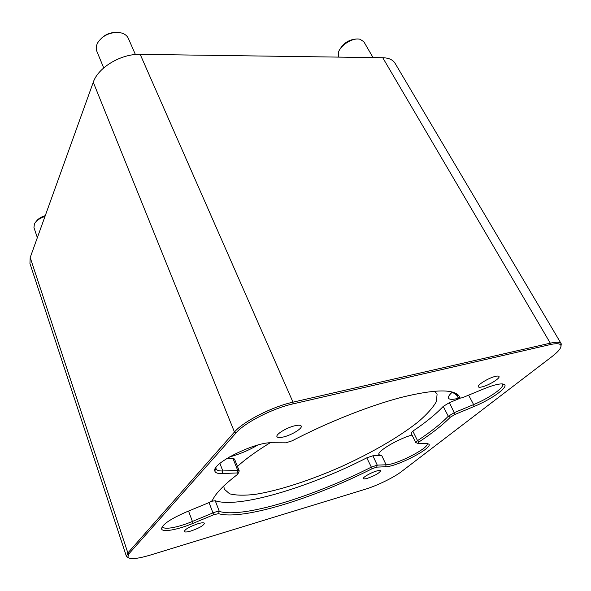 <?xml version="1.0" encoding="UTF-8"?>
<svg xmlns="http://www.w3.org/2000/svg" width="591" height="591" viewBox="0 0 591 591"><rect width="100%" height="100%" fill="white"/><g stroke="black" fill="none" stroke-linecap="round" stroke-linejoin="round"><path stroke-width="0.89" d="M451.834 391.877L456.481 394.921L457.73 397.137L458.424 397.351M459.99 397.787L458.808 395.66C452.876 388.856 433.735 389.425 401.385 397.374C369.634 405.662 327.902 422.166 292.094 440.827L285.837 442.822L271.616 442.755C255.12 441.861 211.667 463.499 214.806 470.916C215.227 472.852 217.68 473.731 222.157 473.568L237.05 472.948L238.195 473.347L237.154 474.699C223.856 484.938 215.641 493.426 212.509 500.171C211.999 500.991 210.536 501.922 208.143 502.956L186.305 511.991C170.592 518.868 162.348 524.439 161.579 528.694C161.801 532.705 177.647 529.861 193.109 523.323L213.676 514.776L218.456 513.645C242.229 520.737 313.799 498.309 372.123 468.707L376.718 467.126L385.583 466.757C396.724 466.809 433.048 447.971 428.903 444.159L426.547 443.472L418.206 443.435L417.778 443.309L419.115 441.846C432.435 433.077 442.844 424.855 450.342 417.187L455.033 414.409L474.1 406.475C490.685 399.73 507.854 387.703 504.684 384.704C502.343 382.865 495.435 384.239 483.963 388.804L463.809 397.145C461.741 397.972 460.485 398.208 460.034 397.861L457.67 397.034L456.747 395.268M502.269 383.884L502.557 384.231C504.766 387.364 488.883 398.386 473.62 404.591L454.531 412.525L448.288 416.234C440.923 423.828 430.669 431.969 417.527 440.65L415.724 442.556L416.234 442.77M426.931 443.486L427.02 443.634C430.019 447.586 396.398 464.881 386.1 464.785L377.25 465.124L371.118 467.23C313.474 496.521 242.709 518.602 219.32 511.422C218.131 511.193 216.003 511.695 212.945 512.914L192.356 521.469C178.194 527.438 163.611 530.157 162.702 526.744L162.628 526.145M238.853 471.84L239.215 470.857L237.722 470.399L222.844 470.961C218.988 471.093 216.727 470.392 216.055 468.848L215.959 467.54M211.297 501.316L215.257 500.762C238.823 508.703 309.455 487.161 366.767 457.848L372.891 455.779L381.779 455.609L378.957 454.701C376.489 451.709 397.484 439.091 412.016 435.013M415.724 442.556L411.07 433.092L412.843 431.142C425.86 422.38 435.988 414.128 443.228 406.394L449.419 402.656L460.611 398.024M452.359 392.084C449.204 394.899 447.934 396.945 448.532 398.231C449.64 399.841 453.445 399.708 459.946 397.839M551.809 356.72L401.481 471.588C393.835 477.528 376.829 485.78 364.972 489.348L150.277 555.082C137.54 558.857 130.05 559.574 127.789 557.232L129.074 553.627L236.031 432.915C244.556 422.75 272.68 408.351 292.959 403.897L550.162 344.605C556.567 343.186 560.157 343.46 560.918 345.417C561.457 347.848 558.421 351.615 551.809 356.72M294.658 425.808C298.433 424.929 300.62 425.01 301.225 426.067C302.614 428.342 291.814 434.991 283.702 436.912C279.839 437.842 277.593 437.768 276.965 436.683C275.524 434.459 286.48 427.692 294.658 425.808M376.622 471.005C378.994 470.325 380.338 470.229 380.648 470.724C379.518 473.022 375.122 475.548 367.469 478.296C365.053 479.005 363.687 479.102 363.362 478.599C362.46 477.469 370.934 472.601 376.622 471.005M495.295 376.401C497.408 375.898 498.649 375.928 499.003 376.497C500.422 378.225 488.823 385.339 482.16 386.876C479.988 387.408 478.71 387.386 478.341 386.802C476.863 385.133 488.587 377.908 495.295 376.401M198.037 523.707C201.834 522.636 203.969 522.496 204.449 523.286C203.57 525.621 199.019 528.206 190.797 531.043C186.948 532.151 184.769 532.299 184.266 531.494C185.146 529.152 189.741 526.559 198.037 523.707M226.634 458.638L232.994 458.513L234.501 459.015L239.215 470.857M229.345 457.006C239.333 454.324 248.781 450.349 257.676 445.089M223.826 485.935L224.248 489.156L229.618 493.81C235.972 495.457 244.644 495.62 255.622 494.305C279.07 490.53 310.076 480.409 340.689 466.927C371.178 453.127 399.634 436.705 418.546 421.575C427.101 414.18 433.063 407.502 436.417 401.533L437.089 394.197L434.703 391.168M270.109 442.792C256.324 451.258 245.435 459.133 237.449 466.425M560.999 346.437L561.184 343.674C560.083 341.967 556.449 341.797 550.295 343.164L292.996 402.168C272.141 406.719 243.189 421.553 234.457 432.021L127.863 552.962L126.43 556.382L128.299 557.778M126.43 556.382L29.942 263.497L30.193 257.543L93.275 82.252C98.047 67.507 121.074 53.692 140.178 54.35L382.746 57.726C388.775 57.888 392.875 59.75 395.069 63.303L561.184 343.674M45.263 215.671C41.075 216.934 38.075 218.84 36.258 221.389M37.351 237.656L33.953 227.624L34.426 223.826C36.265 220.635 39.782 218.175 44.982 216.446M115.075 32.453C110.015 32.66 105.619 34.448 101.903 37.824M103.713 67.899L96.828 51.262C95.779 48.595 96.089 45.729 97.766 42.663C102.14 36.11 108.678 32.69 117.365 32.387L121.48 32.985C124.871 33.975 127.161 35.778 128.35 38.385L135.398 54.535M356.033 39.043C348.889 39.686 343.511 43.113 339.906 49.326M338.547 57.113L338.37 52.606C339.98 46.068 350.803 38.563 358.116 38.999L359.978 39.213L363.864 41.769L373.061 57.593M468.619 395.157L473.62 404.591L474.1 406.475M449.419 402.656L455.033 414.409M443.228 406.394L448.288 416.234L450.342 417.187M412.843 431.142L417.527 440.65L419.115 441.846M381.779 455.609L386.1 464.785L385.583 466.757M372.891 455.779L377.25 465.124L376.718 467.126M366.767 457.848L372.123 468.707M215.257 500.762L219.32 511.422L218.456 513.645M209.037 502.564L213.676 514.776M188.544 511.06L193.109 523.323M232.994 458.513L237.722 470.399L237.05 472.948M219.904 463.44L222.844 470.961L222.157 473.568M382.746 57.726L550.295 343.164L550.162 344.605M140.178 54.35L292.996 402.168L292.959 403.897M93.275 82.252L234.457 432.021L236.031 432.915M30.193 257.543L127.863 552.962L129.074 553.627M456.481 394.921L458.808 395.66M460.034 397.861L457.73 397.137M502.409 384.017L504.684 384.704M417.778 443.309L415.746 442.6M426.953 443.486L428.903 444.159M162.636 526.455L161.579 528.694M238.195 473.347L239.244 470.946M215.937 468.412L214.806 470.916M456.732 395.246L457.693 397.078M456.688 394.987L455.816 393.325M215.7 467.924L215.914 468.471M560.918 345.417L561.347 344.028M127.789 557.232L126.555 556.678"/></g></svg>
